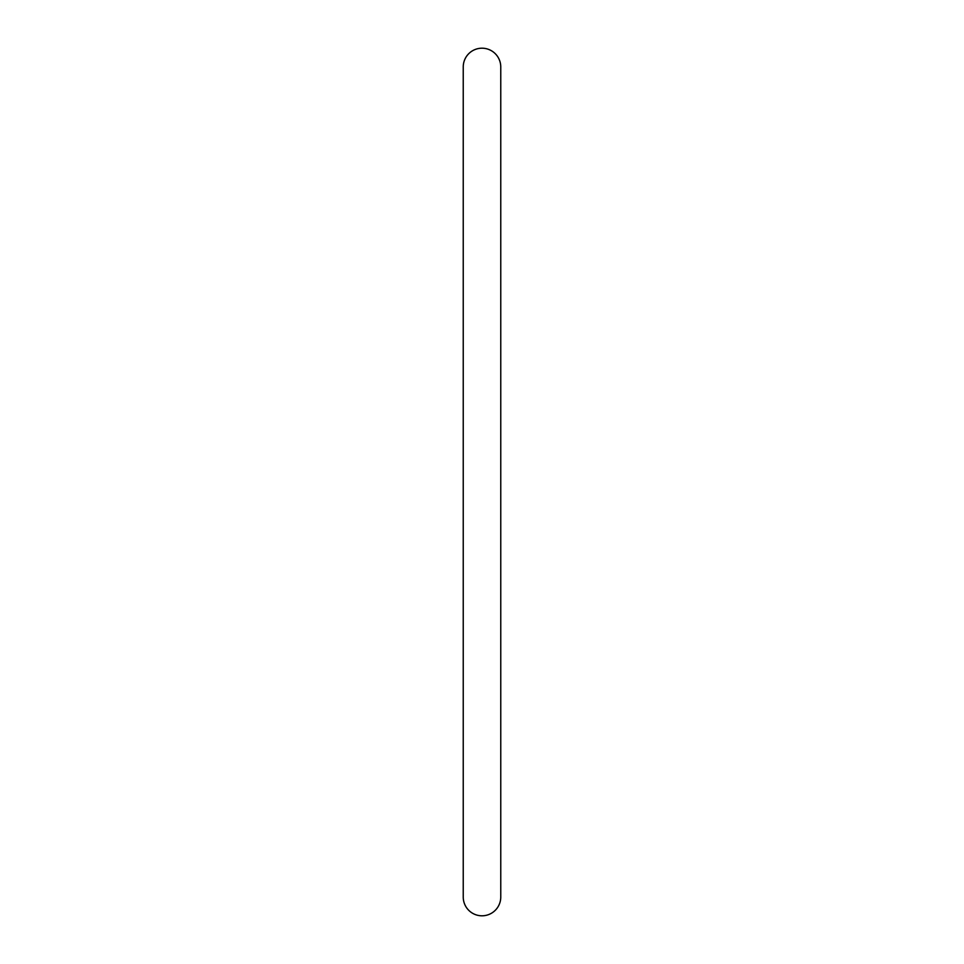 <?xml version="1.0" encoding="UTF-8"?>
<svg xmlns="http://www.w3.org/2000/svg" width="964" height="964" viewBox="0 0 964 964"><rect width="100%" height="100%" fill="white"/><g stroke="black" fill="none" stroke-linecap="round" stroke-linejoin="round"><path stroke-width="1.45" d="M482 48.2A18.762 18.762 0 0 0 463.238 66.962L463.238 897.038A18.762 18.762 0 0 0 482 915.8A18.762 18.762 0 0 0 500.762 897.038L500.762 66.962A18.762 18.762 0 0 0 482 48.2"/></g></svg>
